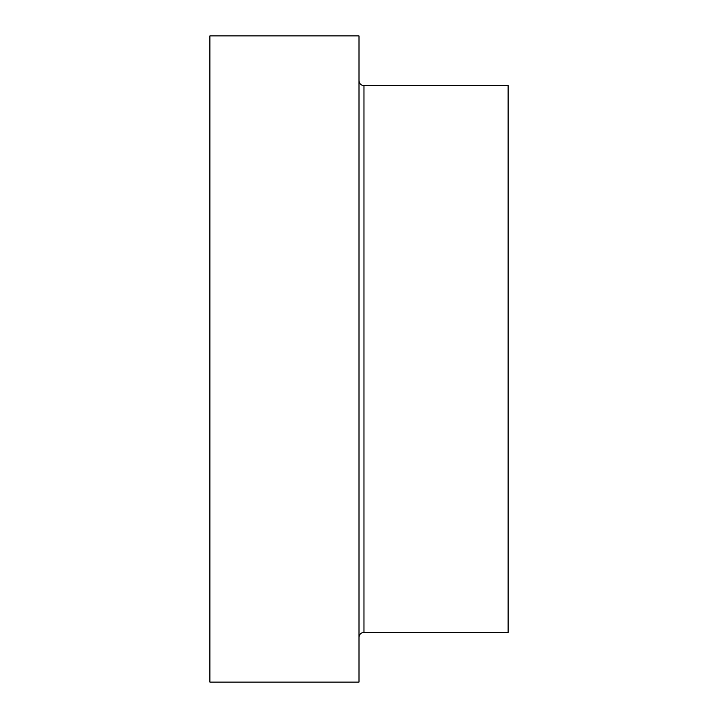 <?xml version="1.0" encoding="UTF-8"?>
<svg xmlns="http://www.w3.org/2000/svg" width="718" height="718" viewBox="0 0 718 718"><rect width="100%" height="100%" fill="white"/><g stroke="black" fill="none" stroke-linecap="round" stroke-linejoin="round"><path stroke-width="1.08" d="M359 682.1L359 35.9L209.88 35.9L209.88 682.1L359 682.1M359 637.36C359.296 634.344 360.948 632.684 363.972 632.396L508.12 632.396L508.12 85.604L363.972 85.604C360.983 85.343 359.323 83.683 359 80.64M363.972 632.396L363.972 85.604"/></g></svg>
